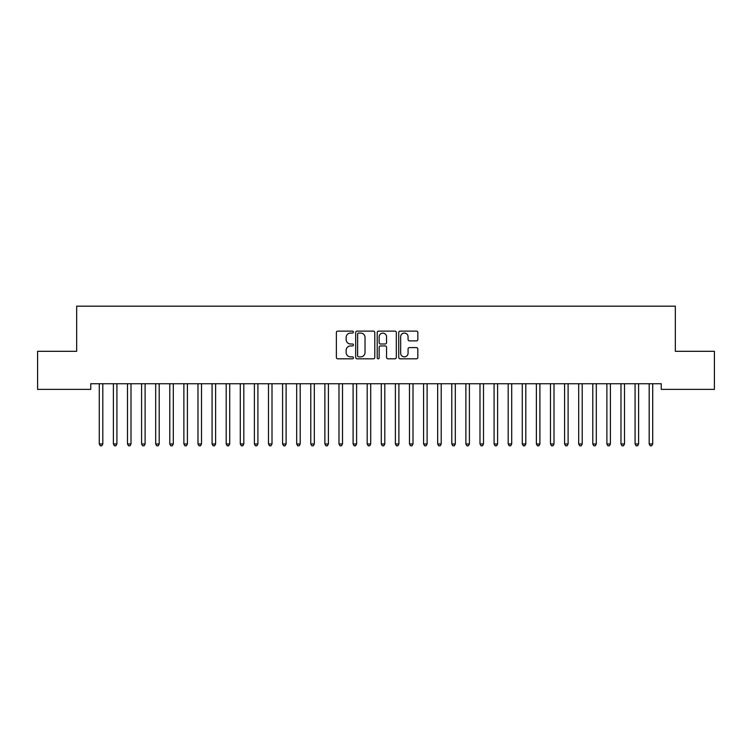 <?xml version="1.0" encoding="UTF-8"?>
<svg xmlns="http://www.w3.org/2000/svg" width="752" height="752" viewBox="0 0 752 752"><rect width="100%" height="100%" fill="white"/><g stroke="black" fill="none" stroke-linecap="round" stroke-linejoin="round"><path stroke-width="1.13" d="M353.44 332.093A0.968 0.968 0 0 0 352.472 331.124L337.77 331.124A1.382 1.382 0 0 0 336.379 332.506L336.379 357.426A1.382 1.382 0 0 0 337.77 358.807L352.472 358.807A0.968 0.968 0 0 0 353.44 357.839A0.968 0.968 0 0 0 352.472 356.871L350.573 356.871A4.427 4.427 0 0 1 346.136 352.444L346.136 350.366A4.427 4.427 0 0 1 350.573 345.939L352.472 345.939A0.968 0.968 0 0 0 353.44 344.961A0.968 0.968 0 0 0 352.472 343.993L350.573 343.993A4.427 4.427 0 0 1 346.136 339.566L346.136 337.488A4.427 4.427 0 0 1 350.573 333.061L352.472 333.061A0.968 0.968 0 0 0 353.44 332.093M416.448 340.882A1.382 1.382 0 0 0 417.83 339.5L417.83 332.506A1.382 1.382 0 0 0 416.448 331.124L400.12 331.124A1.382 1.382 0 0 0 398.729 332.506L398.729 357.426A1.382 1.382 0 0 0 400.12 358.807L416.448 358.807A1.382 1.382 0 0 0 417.83 357.426L417.83 348.975A1.382 1.382 0 0 0 416.448 347.593L409.455 347.593A1.382 1.382 0 0 0 408.073 348.975L408.073 353.167A3.704 3.704 0 0 1 404.369 356.871A3.704 3.704 0 0 1 400.666 353.167L400.666 336.764A3.704 3.704 0 0 1 404.369 333.061A3.704 3.704 0 0 1 408.073 336.764L408.073 339.5A1.382 1.382 0 0 0 409.455 340.882L416.448 340.882M661.243 383.736L90.757 383.736L90.757 389.376L37.6 389.376L37.6 351.306L76.657 351.306L76.657 306.186L675.343 306.186L675.343 351.306L714.4 351.306L714.4 389.376L661.243 389.376L661.243 383.736M374.787 332.506A1.382 1.382 0 0 0 373.406 331.124L357.078 331.124A1.382 1.382 0 0 0 355.687 332.506L355.687 357.426A1.382 1.382 0 0 0 357.078 358.807L373.406 358.807A1.382 1.382 0 0 0 374.787 357.426L374.787 332.506M378.594 331.124L394.922 331.124A1.382 1.382 0 0 1 396.313 332.506L396.313 357.426A1.382 1.382 0 0 1 394.922 358.807L387.938 358.807A1.382 1.382 0 0 1 386.556 357.426L386.556 347.321A1.382 1.382 0 0 0 385.165 345.939L380.531 345.939A1.382 1.382 0 0 0 379.149 347.321L379.149 357.839A0.968 0.968 0 0 1 378.181 358.807A0.968 0.968 0 0 1 377.213 357.839L377.213 332.506A1.382 1.382 0 0 1 378.594 331.124M358.601 333.061A0.968 0.968 0 0 0 357.623 334.029L357.623 355.903A0.968 0.968 0 0 0 358.601 356.871L360.603 356.871A4.427 4.427 0 0 0 365.03 352.444L365.03 337.488A4.427 4.427 0 0 0 360.603 333.061L358.601 333.061M386.556 336.83A3.704 3.704 0 0 0 382.853 333.136A3.704 3.704 0 0 0 379.149 336.83L379.149 342.611A1.382 1.382 0 0 0 380.531 343.993L385.165 343.993A1.382 1.382 0 0 0 386.556 342.611L386.556 336.83M99.104 383.736L99.189 383.952A1.41 1.41 0 0 1 99.283 384.479L99.283 443.981L102.808 443.981L102.808 384.469A1.41 1.41 0 0 1 102.911 383.952L102.996 383.736M102.808 443.981L101.755 445.814L100.345 445.814L99.283 443.981M113.204 383.736L113.289 383.952A1.41 1.41 0 0 1 113.383 384.479L113.383 443.981L116.908 443.981L116.908 384.469A1.41 1.41 0 0 1 117.011 383.952L117.096 383.736M116.908 443.981L115.855 445.814L114.445 445.814L113.383 443.981M127.304 383.736L127.389 383.952A1.41 1.41 0 0 1 127.483 384.479L127.483 443.981L131.008 443.981L131.008 384.469A1.41 1.41 0 0 1 131.111 383.952L131.196 383.736M131.008 443.981L129.955 445.814L128.545 445.814L127.483 443.981M141.404 383.736L141.489 383.952A1.41 1.41 0 0 1 141.583 384.479L141.583 443.981L145.108 443.981L145.108 384.469A1.41 1.41 0 0 1 145.211 383.952L145.296 383.736M145.108 443.981L144.055 445.814L142.645 445.814L141.583 443.981M155.504 383.736L155.589 383.952A1.41 1.41 0 0 1 155.683 384.479L155.683 443.981L159.208 443.981L159.208 384.469A1.41 1.41 0 0 1 159.311 383.952L159.396 383.736M159.208 443.981L158.155 445.814L156.745 445.814L155.683 443.981M169.604 383.736L169.689 383.952A1.41 1.41 0 0 1 169.783 384.479L169.783 443.981L173.308 443.981L173.308 384.469A1.41 1.41 0 0 1 173.411 383.952L173.496 383.736M173.308 443.981L172.255 445.814L170.845 445.814L169.783 443.981M183.704 383.736L183.789 383.952A1.41 1.41 0 0 1 183.883 384.479L183.883 443.981L187.408 443.981L187.408 384.469A1.41 1.41 0 0 1 187.511 383.952L187.596 383.736M187.408 443.981L186.355 445.814L184.945 445.814L183.883 443.981M197.804 383.736L197.889 383.952A1.41 1.41 0 0 1 197.983 384.479L197.983 443.981L201.508 443.981L201.508 384.469A1.41 1.41 0 0 1 201.611 383.952L201.696 383.736M201.508 443.981L200.455 445.814L199.045 445.814L197.983 443.981M211.904 383.736L211.989 383.952A1.41 1.41 0 0 1 212.083 384.479L212.083 443.981L215.608 443.981L215.608 384.469A1.41 1.41 0 0 1 215.711 383.952L215.796 383.736M215.608 443.981L214.555 445.814L213.145 445.814L212.083 443.981M226.004 383.736L226.089 383.952A1.41 1.41 0 0 1 226.183 384.479L226.183 443.981L229.708 443.981L229.708 384.469A1.41 1.41 0 0 1 229.811 383.952L229.896 383.736M229.708 443.981L228.655 445.814L227.245 445.814L226.183 443.981M240.104 383.736L240.189 383.952A1.41 1.41 0 0 1 240.283 384.479L240.283 443.981L243.808 443.981L243.808 384.469A1.41 1.41 0 0 1 243.911 383.952L243.996 383.736M243.808 443.981L242.755 445.814L241.345 445.814L240.283 443.981M254.204 383.736L254.289 383.952A1.41 1.41 0 0 1 254.383 384.479L254.383 443.981L257.908 443.981L257.908 384.469A1.41 1.41 0 0 1 258.011 383.952L258.096 383.736M257.908 443.981L256.855 445.814L255.445 445.814L254.383 443.981M268.304 383.736L268.389 383.952A1.41 1.41 0 0 1 268.483 384.479L268.483 443.981L272.008 443.981L272.008 384.469A1.41 1.41 0 0 1 272.111 383.952L272.196 383.736M272.008 443.981L270.955 445.814L269.545 445.814L268.483 443.981M282.404 383.736L282.489 383.952A1.41 1.41 0 0 1 282.583 384.479L282.583 443.981L286.108 443.981L286.108 384.469A1.41 1.41 0 0 1 286.211 383.952L286.296 383.736M286.108 443.981L285.055 445.814L283.645 445.814L282.583 443.981M296.504 383.736L296.589 383.952A1.41 1.41 0 0 1 296.683 384.479L296.683 443.981L300.208 443.981L300.208 384.469A1.41 1.41 0 0 1 300.311 383.952L300.396 383.736M300.208 443.981L299.155 445.814L297.745 445.814L296.683 443.981M310.604 383.736L310.689 383.952A1.41 1.41 0 0 1 310.783 384.479L310.783 443.981L314.308 443.981L314.308 384.469A1.41 1.41 0 0 1 314.411 383.952L314.496 383.736M314.308 443.981L313.255 445.814L311.845 445.814L310.783 443.981M324.704 383.736L324.789 383.952A1.41 1.41 0 0 1 324.883 384.479L324.883 443.981L328.408 443.981L328.408 384.469A1.41 1.41 0 0 1 328.511 383.952L328.596 383.736M328.408 443.981L327.355 445.814L325.945 445.814L324.883 443.981M338.804 383.736L338.889 383.952A1.41 1.41 0 0 1 338.983 384.479L338.983 443.981L342.508 443.981L342.508 384.469A1.41 1.41 0 0 1 342.611 383.952L342.696 383.736M342.508 443.981L341.455 445.814L340.045 445.814L338.983 443.981M352.904 383.736L352.989 383.952A1.41 1.41 0 0 1 353.083 384.479L353.083 443.981L356.608 443.981L356.608 384.469A1.41 1.41 0 0 1 356.711 383.952L356.796 383.736M356.608 443.981L355.555 445.814L354.145 445.814L353.083 443.981M367.004 383.736L367.089 383.952A1.41 1.41 0 0 1 367.183 384.479L367.183 443.981L370.708 443.981L370.708 384.469A1.41 1.41 0 0 1 370.811 383.952L370.896 383.736M370.708 443.981L369.655 445.814L368.245 445.814L367.183 443.981M381.104 383.736L381.189 383.952A1.41 1.41 0 0 1 381.283 384.479L381.283 443.981L384.808 443.981L384.808 384.469A1.41 1.41 0 0 1 384.911 383.952L384.996 383.736M384.808 443.981L383.755 445.814L382.345 445.814L381.283 443.981M395.204 383.736L395.289 383.952A1.41 1.41 0 0 1 395.383 384.479L395.383 443.981L398.908 443.981L398.908 384.469A1.41 1.41 0 0 1 399.011 383.952L399.096 383.736M398.908 443.981L397.855 445.814L396.445 445.814L395.383 443.981M409.304 383.736L409.389 383.952A1.41 1.41 0 0 1 409.483 384.479L409.483 443.981L413.008 443.981L413.008 384.469A1.41 1.41 0 0 1 413.111 383.952L413.196 383.736M413.008 443.981L411.955 445.814L410.545 445.814L409.483 443.981M423.404 383.736L423.489 383.952A1.41 1.41 0 0 1 423.583 384.479L423.583 443.981L427.108 443.981L427.108 384.469A1.41 1.41 0 0 1 427.211 383.952L427.296 383.736M427.108 443.981L426.055 445.814L424.645 445.814L423.583 443.981M437.504 383.736L437.589 383.952A1.41 1.41 0 0 1 437.683 384.479L437.683 443.981L441.208 443.981L441.208 384.469A1.41 1.41 0 0 1 441.311 383.952L441.396 383.736M441.208 443.981L440.155 445.814L438.745 445.814L437.683 443.981M451.604 383.736L451.689 383.952A1.41 1.41 0 0 1 451.783 384.479L451.783 443.981L455.308 443.981L455.308 384.469A1.41 1.41 0 0 1 455.411 383.952L455.496 383.736M455.308 443.981L454.255 445.814L452.845 445.814L451.783 443.981M465.704 383.736L465.789 383.952A1.41 1.41 0 0 1 465.883 384.479L465.883 443.981L469.408 443.981L469.408 384.469A1.41 1.41 0 0 1 469.511 383.952L469.596 383.736M469.408 443.981L468.355 445.814L466.945 445.814L465.883 443.981M479.804 383.736L479.889 383.952A1.41 1.41 0 0 1 479.983 384.479L479.983 443.981L483.508 443.981L483.508 384.469A1.41 1.41 0 0 1 483.611 383.952L483.696 383.736M483.508 443.981L482.455 445.814L481.045 445.814L479.983 443.981M493.904 383.736L493.989 383.952A1.41 1.41 0 0 1 494.083 384.479L494.083 443.981L497.608 443.981L497.608 384.469A1.41 1.41 0 0 1 497.711 383.952L497.796 383.736M497.608 443.981L496.555 445.814L495.145 445.814L494.083 443.981M508.004 383.736L508.089 383.952A1.41 1.41 0 0 1 508.183 384.479L508.183 443.981L511.708 443.981L511.708 384.469A1.41 1.41 0 0 1 511.811 383.952L511.896 383.736M511.708 443.981L510.655 445.814L509.245 445.814L508.183 443.981M522.104 383.736L522.189 383.952A1.41 1.41 0 0 1 522.283 384.479L522.283 443.981L525.808 443.981L525.808 384.469A1.41 1.41 0 0 1 525.911 383.952L525.996 383.736M525.808 443.981L524.755 445.814L523.345 445.814L522.283 443.981M536.204 383.736L536.289 383.952A1.41 1.41 0 0 1 536.383 384.479L536.383 443.981L539.908 443.981L539.908 384.469A1.41 1.41 0 0 1 540.011 383.952L540.096 383.736M539.908 443.981L538.855 445.814L537.445 445.814L536.383 443.981M550.304 383.736L550.389 383.952A1.41 1.41 0 0 1 550.483 384.479L550.483 443.981L554.008 443.981L554.008 384.469A1.41 1.41 0 0 1 554.111 383.952L554.196 383.736M554.008 443.981L552.955 445.814L551.545 445.814L550.483 443.981M564.404 383.736L564.489 383.952A1.41 1.41 0 0 1 564.583 384.479L564.583 443.981L568.108 443.981L568.108 384.469A1.41 1.41 0 0 1 568.211 383.952L568.296 383.736M568.108 443.981L567.055 445.814L565.645 445.814L564.583 443.981M578.504 383.736L578.589 383.952A1.41 1.41 0 0 1 578.683 384.479L578.683 443.981L582.208 443.981L582.208 384.469A1.41 1.41 0 0 1 582.311 383.952L582.396 383.736M582.208 443.981L581.155 445.814L579.745 445.814L578.683 443.981M592.604 383.736L592.689 383.952A1.41 1.41 0 0 1 592.783 384.479L592.783 443.981L596.308 443.981L596.308 384.469A1.41 1.41 0 0 1 596.411 383.952L596.496 383.736M596.308 443.981L595.255 445.814L593.845 445.814L592.783 443.981M606.704 383.736L606.789 383.952A1.41 1.41 0 0 1 606.883 384.479L606.883 443.981L610.408 443.981L610.408 384.469A1.41 1.41 0 0 1 610.511 383.952L610.596 383.736M610.408 443.981L609.355 445.814L607.945 445.814L606.883 443.981M620.804 383.736L620.889 383.952A1.41 1.41 0 0 1 620.983 384.479L620.983 443.981L624.508 443.981L624.508 384.469A1.41 1.41 0 0 1 624.611 383.952L624.696 383.736M624.508 443.981L623.455 445.814L622.045 445.814L620.983 443.981M634.904 383.736L634.989 383.952A1.41 1.41 0 0 1 635.083 384.479L635.083 443.981L638.608 443.981L638.608 384.469A1.41 1.41 0 0 1 638.711 383.952L638.796 383.736M638.608 443.981L637.555 445.814L636.145 445.814L635.083 443.981M649.004 383.736L649.089 383.952A1.41 1.41 0 0 1 649.183 384.479L649.183 443.981L652.708 443.981L652.708 384.469A1.41 1.41 0 0 1 652.811 383.952L652.896 383.736M652.708 443.981L651.655 445.814L650.245 445.814L649.183 443.981"/></g></svg>
